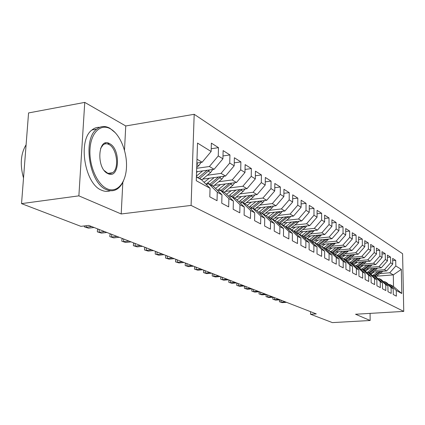 <?xml version="1.0" encoding="UTF-8"?>
<svg xmlns="http://www.w3.org/2000/svg" width="425" height="425" viewBox="0 0 425 425"><rect width="100%" height="100%" fill="white"/><g stroke="black" fill="none" stroke-linecap="round" stroke-linejoin="round"><path stroke-width="0.64" d="M109.012 144.362L107.849 142.997M124.493 150.211L125.752 125.965L84.756 102.393L28.565 112.938L21.537 203.623L80.904 226.344L88.735 225.42L316.29 313.905L310.547 314.25L332.377 322.607L370.159 320.503L370.079 313.384M125.752 125.965L194.188 114.298L402.592 253.714L403.75 311.392L191.091 205.418L194.188 114.298M376.523 276.192L393.306 274.895L401.312 269.381L395.818 265.97L395.712 260.371L392.642 258.416L392.743 264.068L390.66 262.777L390.564 257.093L387.398 255.08L387.494 260.812L385.348 259.484L385.257 253.72L381.995 251.643L382.08 257.46L379.87 256.089L379.785 250.24L376.417 248.099L376.497 254.001L374.218 252.583L374.138 246.649L370.669 244.439L370.738 250.431L368.385 248.97L368.316 242.941L364.73 240.662L364.793 246.744L362.36 245.236L362.297 239.116L358.594 236.762L358.647 242.935L356.134 241.379L356.081 235.163L352.256 232.73L352.298 238.999L349.701 237.389L349.658 231.078L345.695 228.56L345.732 234.929L343.044 233.267L343.012 226.849L338.916 224.246L338.938 230.722L336.154 228.995L336.132 222.477L331.893 219.778L331.904 226.36L329.024 224.575L329.014 217.945L324.615 215.151L324.62 221.845L321.629 219.991L321.635 213.254L317.077 210.354L317.066 217.164L313.969 215.241L313.985 208.388L309.257 205.381L309.23 212.309L306.016 210.317L306.048 203.341L301.139 200.218L301.097 207.267L297.76 205.195L297.803 198.098L292.708 194.857L292.65 202.029L289.181 199.877L289.244 192.653L283.942 189.284L283.868 196.589L280.261 194.352L280.341 186.989L274.826 183.483L274.736 190.926L270.975 188.599L271.076 181.098L265.338 177.448L265.221 185.029L261.306 182.607L261.428 174.962L255.446 171.158L255.313 178.888L251.228 176.359L251.377 168.571L245.135 164.602L244.975 172.481L240.715 169.841L240.885 161.898L234.372 157.755L234.186 165.798L229.739 163.041L229.936 154.934L223.13 150.604L222.913 158.812L218.264 155.927L218.487 147.65L211.368 143.124L211.124 151.502L202.146 162.244L196.988 159.205M401.312 269.381L401.784 293.494L396.265 290.466L389.927 284.527L388.742 284.612M211.124 151.502L197.519 143.071L196.281 180.721L210.051 188.275L209.801 196.849L217.037 200.706L217.271 192.238L221.972 194.82L221.754 203.214L228.671 206.895L228.873 198.602L233.373 201.073L233.182 209.297L239.796 212.819L239.971 204.696L244.274 207.055L244.109 215.114L250.442 218.482L250.591 210.524L254.713 212.787L254.575 220.681L260.642 223.911L260.769 216.107L264.722 218.28L264.605 226.02L270.428 229.123L270.528 221.462L274.322 223.545L274.226 231.142L279.815 234.117L279.9 226.605L283.544 228.607L283.464 236.061L288.835 238.919L288.899 231.545L292.4 233.468L292.342 240.784L297.505 243.53L297.553 236.295L300.921 238.143L300.879 245.331L305.846 247.972L305.878 240.863L309.118 242.643L309.097 249.703L313.878 252.248L313.894 245.262L317.018 246.973L317.007 253.911L321.613 256.365L321.619 249.502L324.626 251.154L324.631 257.97L329.072 260.334L329.062 253.587L331.967 255.181L331.983 261.885L336.271 264.164L336.249 257.529L339.049 259.069L339.076 265.662L343.214 267.862L343.182 261.332L345.892 262.82L345.929 269.307L349.929 271.432L349.881 265.014L352.5 266.448L352.548 272.829L356.41 274.885L356.362 268.563L358.891 269.955L358.944 276.234L362.684 278.226L362.621 272L365.07 273.344L365.133 279.528L368.751 281.456L368.682 275.326L371.052 276.627L371.126 282.715L374.627 284.58L374.553 278.55L376.848 279.809L376.927 285.807L380.317 287.608L380.237 281.669L382.457 282.885L382.548 288.798L385.836 290.546L385.741 284.692L387.897 285.871L387.993 291.693L391.181 293.393L391.085 287.619L393.173 288.766L393.274 294.504L396.366 296.151L396.265 290.466M196.69 168.311L209.392 166.515L214.11 169.293L196.573 171.748M218.264 155.927L209.392 166.515M222.913 158.812L214.11 169.293M196.403 176.954L201.593 179.839L210.051 188.275M207.315 175.259L221.037 173.379L225.553 176.04L202.683 179.137M229.739 163.041L221.037 173.379M234.186 165.798L225.553 176.04M217.271 192.238L208.877 183.887L206.029 184.264L214.227 177.57M208.877 183.887L213.621 186.527L221.972 194.82M218.71 181.735L232.183 179.945L236.507 182.49L214.29 185.406M240.715 169.841L232.183 179.945M244.975 172.481L236.507 182.49M228.873 198.602L220.586 190.395L217.871 190.745M220.586 190.395L225.128 192.918L233.373 201.073M229.622 187.94L242.856 186.235L246.999 188.673L225.404 191.425M251.228 176.359L242.856 186.235M255.313 178.888L246.999 188.673M239.971 204.696L231.79 196.621L229.197 196.945M231.79 196.621L236.135 199.038L244.274 207.055M240.088 193.89L253.087 192.265L257.061 194.607L236.05 197.205M261.306 182.607L253.087 192.265M265.221 185.029L257.061 194.607M250.591 210.524L242.516 202.587L240.035 202.884M242.516 202.587L246.681 204.898L254.713 212.787M250.128 199.601L262.9 198.05L266.719 200.297L246.266 202.752M270.975 188.599L262.9 198.05M274.736 190.926L266.719 200.297M260.769 216.107L252.795 208.298L250.426 208.574M252.795 208.298L256.79 210.518L264.722 218.28M259.771 205.084L272.329 203.602L275.995 205.764L256.073 208.091M280.261 194.352L272.329 203.602M283.868 196.589L275.995 205.764M270.528 221.462L262.655 213.78L260.387 214.041M262.655 213.78L266.491 215.911L274.322 223.545M269.041 210.359L281.387 208.941L284.915 211.018L265.492 213.228M289.181 199.877L281.387 208.941M292.65 202.029L284.915 211.018M279.9 226.605L272.127 219.045L269.949 219.284M272.127 219.045L275.809 221.09L283.544 228.607M277.955 215.433L290.1 214.078L293.494 216.075L274.555 218.168M297.76 205.195L290.1 214.078M301.097 207.267L293.494 216.075M288.899 231.545L281.223 224.102L279.135 224.326M281.223 224.102L284.766 226.068L292.4 233.468M286.54 220.32L298.488 219.018L301.755 220.942L283.273 222.934M306.016 210.317L298.488 219.018M309.23 212.309L301.755 220.942M297.553 236.295L289.972 228.963L287.969 229.176M289.972 228.963L293.377 230.86L300.921 238.143M294.807 225.022L306.563 223.778L309.713 225.633L291.667 227.524M313.969 215.241L306.563 223.778M317.066 217.164L309.713 225.633M305.878 240.863L298.392 233.644L296.469 233.84M298.392 233.644L301.67 235.466L309.118 242.643M302.775 229.564L314.346 228.368L317.385 230.153L299.752 231.96M321.629 219.991L314.346 228.368M324.62 221.845L317.385 230.153M313.894 245.262L306.499 238.154L304.651 238.335M306.499 238.154L309.66 239.907L317.018 246.973M310.462 233.936L321.858 232.794L324.785 234.515L307.557 236.236M329.024 224.575L321.858 232.794M331.904 226.36L324.785 234.515M321.619 249.502L314.314 242.494L312.534 242.67M314.314 242.494L317.363 244.189L324.626 251.154M317.884 238.165L329.104 237.06L331.93 238.728L315.084 240.369M336.154 228.995L329.104 237.06M338.938 230.722L331.93 238.728M329.062 253.587L321.853 246.686L320.137 246.845M321.853 246.686L324.79 248.317L331.967 255.181M325.051 242.245L336.101 241.188L338.837 242.797L322.352 244.359M343.044 233.267L336.101 241.188M345.732 234.929L338.837 242.797M336.249 257.529L329.125 250.729L327.468 250.877M329.125 250.729L331.962 252.307L339.049 259.069M331.978 246.192L342.863 245.172L345.504 246.728L329.37 248.221M349.701 237.389L342.863 245.172M352.298 238.999L345.504 246.728M343.182 261.332L336.143 254.628L334.549 254.772M336.143 254.628L338.884 256.153L345.892 262.82M338.672 250.006L349.403 249.023L351.958 250.527L336.159 251.961M356.134 241.379L349.403 249.023M358.647 242.935L351.958 250.527M349.881 265.014L342.927 258.4L341.387 258.533M342.927 258.4L345.578 259.872L352.5 266.448M345.153 253.693L355.725 252.753L358.201 254.208L342.725 255.579M362.36 245.236L355.725 252.753M364.793 246.744L358.201 254.208M356.362 268.563L349.488 262.044L348.001 262.172M349.488 262.044L352.049 263.473L358.891 269.955M351.427 257.268L361.85 256.36L364.241 257.768L349.074 259.08M368.385 248.97L361.85 256.36M370.738 250.431L364.241 257.768M362.621 272L355.831 265.572L354.392 265.694M355.831 265.572L358.312 266.953L365.07 273.344M357.499 260.727L367.779 259.85L370.095 261.221L355.226 262.475M374.218 252.583L367.779 259.85M376.497 254.001L370.095 261.221M368.682 275.326L361.973 268.988L360.581 269.099M361.973 268.988L364.374 270.321L371.052 276.627M363.386 264.084L373.522 263.24L375.769 264.562L361.186 265.768M379.87 256.089L373.522 263.24M382.08 257.46L375.769 264.562M374.553 278.55L367.917 272.292L366.573 272.398M367.917 272.292L370.244 273.583L376.848 279.809M363.062 265.614L359.603 268.111M369.091 267.336L379.089 266.517L381.267 267.803L366.966 268.961M385.348 259.484L379.089 266.517M387.494 260.812L381.267 267.803M380.237 281.669L373.676 275.49L372.374 275.591M373.676 275.49L375.928 276.744L382.457 282.885M374.627 270.491L384.487 269.7L386.607 270.948L372.566 272.058M390.66 262.777L384.487 269.7M392.743 264.068L386.607 270.948M385.741 284.692L379.259 278.593L378 278.688M379.259 278.593L381.443 279.809L387.897 285.871M370.956 274.258L374.191 271.931M379.998 273.551L389.73 272.792L393.306 274.895L393.513 286.519L389.927 284.527M395.818 265.97L389.73 272.792M391.085 287.619L384.673 281.605L383.451 281.695M384.673 281.605L386.793 282.784L393.173 288.766M84.756 102.393L78.875 195.856L21.537 203.623M403.75 311.392L355.544 314.245L370.159 320.503M78.875 195.856L121.194 213.966L191.091 205.418M310.553 311.674L310.547 314.25M196.865 163.009L202.146 162.244M401.784 293.494L393.513 286.519M121.194 213.966L122.83 182.293M395.712 260.371L392.684 260.626M390.564 257.093L387.435 257.364M385.257 253.72L382.027 254.001M379.785 250.24L376.454 250.538M374.138 246.649L370.696 246.962M368.316 242.941L364.756 243.275M362.297 239.116L358.615 239.466M356.081 235.163L352.272 235.535M349.658 231.078L345.716 231.471M343.012 226.849L338.927 227.269M336.132 222.477L331.898 222.923M329.014 217.945L324.62 218.418M321.635 213.254L317.071 213.759M313.985 208.388L309.246 208.925M306.048 203.341L301.118 203.91M297.803 198.098L292.676 198.709M289.244 192.653L283.9 193.306M280.341 186.989L274.773 187.691M271.076 181.098L265.269 181.852M261.428 174.962L255.367 175.775M251.377 168.571L245.039 169.442M240.885 161.898L234.255 162.839M229.936 154.934L222.992 155.948M218.487 147.65L211.209 148.75M281.042 300.199L281.021 302.175L285.377 301.883M282.189 302.627L279.464 301.787L282.189 302.627L286.535 302.334M279.464 301.787L279.48 300.263L280.213 299.875M377.841 271.639L372.635 275.57M382.867 271.246L375.849 276.702M379.833 271.485L374.186 275.777M374.829 276.133L381.082 271.384M274.449 297.633L274.422 299.641L278.827 299.338M275.628 300.103L272.855 299.253L275.628 300.103L280.022 299.8M272.855 299.253L272.871 297.707L273.615 297.309M267.66 294.993L267.633 297.027L272.085 296.714M268.871 297.505L266.05 296.639L268.871 297.505L273.317 297.192M266.05 296.639L266.077 295.072L266.82 294.668M368.714 268.818L365.351 271.246M372.406 268.52L367.402 272.329M377.575 268.101L370.388 273.716M374.457 268.356L368.714 272.733M369.378 273.105L375.748 268.249M366.807 265.301L361.983 268.993M372.119 264.865L364.735 270.661M368.921 265.131L363.078 269.599M363.763 269.981L370.249 265.019M110.42 128.833C100.81 123.277 90.95 132.457 90.004 149.048C88.905 165.564 97.208 184.461 107.079 188.769C116.944 193.327 125.757 183.133 126.469 167.556C127.319 152.044 120.057 134.162 110.42 128.833M123.473 180.917C121.8 184.774 119.59 187.547 116.843 189.237C113.624 191.133 110.139 191.255 106.393 189.608C89.521 183.531 82.301 139.32 96.677 129.163C100.698 125.975 105.081 125.657 109.825 128.217L115.372 132.797M109.597 143.645C121.12 149.053 119.526 179.807 107.923 173.613C95.965 168.592 97.877 136.51 109.597 143.645M104.375 170.637L107.323 172.964L108.487 173.395L110.76 173.469L112.503 172.731C119.552 168.768 116.944 148.15 108.917 144.479C106.84 143.416 104.917 143.533 103.153 144.835L100.587 148.405M23.518 178.011C19.842 164.815 20.703 153.728 26.1 144.75M110.426 190.719C107.652 191.76 104.731 191.606 101.671 190.251C84.713 184.211 77.493 140.123 91.954 129.976C94.297 128.053 96.863 127.171 99.647 127.325M105.028 143.183L105.857 143.767M111.217 172.917L110.888 173.437M260.674 292.278L260.642 294.339L265.147 294.015M261.917 294.833L259.048 293.951L261.917 294.833L266.411 294.509M259.048 293.951L259.075 292.358L259.824 291.948M253.475 289.478L253.438 291.571L257.991 291.237M254.75 292.076L251.834 291.178L254.75 292.076L259.293 291.741M251.834 291.178L251.86 289.568L252.62 289.143M357.239 262.305L353.584 264.924M361.027 261.986L356.134 265.742M366.493 261.524L358.902 267.511M363.216 261.8L357.26 266.369M357.967 266.762L364.586 261.683M351.231 258.894L347.416 261.619M355.072 258.565L350.104 262.39M360.692 258.076L352.888 264.265M357.324 258.368L351.263 263.033M351.996 263.442L358.743 258.246M246.054 286.593L246.011 288.718L250.617 288.368M247.366 289.239L244.396 288.325L247.366 289.239L251.961 288.888M244.396 288.325L244.428 286.689L245.193 286.259M345.031 255.372L341.047 258.209M348.92 255.027L343.873 258.926M354.705 254.517L346.678 260.918M351.247 254.825L345.073 259.595M345.769 260.052L352.713 254.692M238.398 283.618L238.356 285.77L243.015 285.409M239.748 286.307L236.725 285.377L239.748 286.307L244.402 285.951M236.725 285.377L236.762 283.719L237.532 283.278M338.624 251.738L334.459 254.687M342.566 251.377L337.445 255.351M348.527 250.84L340.26 257.46M344.978 251.159L338.683 256.041M339.325 256.572L346.487 251.026M230.504 280.548L230.456 282.737L235.168 282.359M231.896 283.289L228.815 282.338L231.896 283.289L236.603 282.917M228.815 282.338L228.857 280.654L229.633 280.208M222.36 277.376L222.302 279.602L227.072 279.209M223.789 280.171L220.649 279.204L223.789 280.171L228.549 279.788M220.649 279.204L220.697 277.493L221.483 277.036M213.945 274.109L213.881 276.362L218.71 275.958M215.417 276.951L212.218 275.968L215.417 276.951L220.235 276.553M212.218 275.968L212.272 274.231L213.063 273.764M205.248 270.725L205.179 273.02L210.067 272.6M206.768 273.626L203.511 272.622L206.768 273.626L211.645 273.211M203.511 272.622L203.564 270.858L204.361 270.38M196.26 267.229L196.185 269.562L201.131 269.126M197.827 270.188L194.507 269.163L197.827 270.188L202.762 269.758M194.507 269.163L194.565 267.373L195.367 266.884M186.963 263.617L186.883 265.981L191.887 265.529M188.583 266.634L185.188 265.588L188.583 266.634L193.577 266.188M185.188 265.588L185.252 263.766L186.065 263.266M177.342 259.877L177.252 262.278L182.32 261.811M179.01 262.958L175.552 261.885L179.01 262.958L184.067 262.491M175.552 261.885L175.621 260.031L176.439 259.526M167.376 255.999L167.28 258.448L172.412 257.959M169.102 259.149L165.569 258.055L169.102 259.149L174.223 258.66M165.569 258.055L165.644 256.169L166.472 255.648M157.053 251.988L156.947 254.474L162.143 253.964M158.833 255.197L155.226 254.081L158.833 255.197L164.018 254.692M155.226 254.081L155.306 252.163L156.14 251.632M146.349 247.823L146.232 250.352L151.491 249.826M148.192 251.106L144.5 249.964L148.192 251.106L153.436 250.58M144.5 249.964L144.59 248.014L145.43 247.467M135.235 243.504L135.113 246.08L140.441 245.528M137.148 246.861L133.376 245.692L137.148 246.861L142.46 246.314M133.376 245.692L133.471 243.706L134.316 243.143M123.702 239.02L123.569 241.639L128.961 241.065M125.678 242.452L121.821 241.251L125.678 242.452L131.059 241.878M121.821 241.251L121.927 239.232L122.777 238.659M111.717 234.356L111.573 237.028L117.034 236.428M113.767 237.873L109.82 236.645L113.767 237.873L119.218 237.272M109.82 236.645L109.932 234.589L110.787 233.994M99.253 229.511L99.099 232.231L104.635 231.604M101.378 233.107L97.341 231.853L101.378 233.107L106.903 232.486M97.341 231.853L97.458 229.755L98.324 229.149M332.01 247.977L328.1 250.819M336 247.61L330.799 251.658M342.141 247.042L333.63 253.895M338.497 247.377L332.053 252.392M332.663 252.976L340.053 247.233M325.168 244.093L321.709 246.697M329.216 243.711L323.93 247.839M335.543 243.111L326.772 250.213M331.797 243.467L325.146 248.657M325.778 249.262L333.407 243.312M318.091 240.072L314.654 242.686M322.192 239.673L316.822 243.892M328.722 239.041L319.674 246.404M324.87 239.413L317.996 244.795M318.649 245.422L326.527 239.254M310.771 235.912L307.275 238.579M314.93 235.498L309.469 239.801M321.661 234.828L312.327 242.468M317.703 235.222L310.595 240.805M311.27 241.453L319.414 235.052M303.19 231.604L299.63 234.334M307.408 231.173L301.808 235.599M314.351 230.467L313.092 231.864L304.837 238.319M310.282 230.881L302.929 236.677M303.625 237.347L312.046 230.701M295.332 227.141L291.709 229.93M299.609 226.695L293.824 231.285M306.776 225.941L305.453 227.439L297.479 233.739M302.595 226.382L294.977 232.401M295.699 233.097L304.412 226.19M287.183 222.514L283.496 225.367M291.523 222.047L285.536 226.817M298.924 221.25L297.532 222.854L289.839 228.979M294.626 221.712L286.726 227.97M287.47 228.692L296.501 221.51M278.731 217.706L274.975 220.628M283.135 217.223L276.93 222.179M290.785 216.373L289.319 218.094L281.568 224.294M286.36 216.867L278.163 223.38M278.933 224.129L288.293 216.649M269.96 212.718L266.13 215.709M274.422 212.213L267.989 217.372M282.328 211.315L280.792 213.153L272.919 219.486M277.775 211.831L269.264 218.615M270.279 219.247L279.767 211.602M260.838 207.533L256.897 210.625M265.37 207.007L258.692 212.378M273.551 206.051L271.931 208.022L263.93 214.487M268.866 206.598L260.015 213.674M261.694 213.892L270.916 206.359M251.356 202.141L247.191 205.403M255.956 201.588L249.018 207.193M264.419 200.573L262.724 202.688L254.586 209.297M259.595 201.153L250.383 208.537M252.748 208.303L261.71 200.898M241.49 196.531L237.086 199.978M246.16 195.952L238.94 201.801M254.926 194.868L253.146 197.136L244.869 203.894M249.958 195.484L240.991 202.768M242.978 202.842L252.137 195.213M231.216 190.687L226.552 194.326M235.96 190.081L228.432 196.191M245.039 188.923L243.169 191.362L234.754 198.268M239.923 189.577L231.264 196.685M232.783 197.173L242.165 189.29M220.506 184.593L215.56 188.445M225.324 183.961L217.472 190.347M234.733 182.723L232.773 185.337L224.209 192.408M229.458 183.419L220.851 190.543M222.158 191.266L231.774 183.111M86.206 225.723L86.116 227.242L91.72 226.583M88.49 228.156L84.352 226.865L88.49 228.156L94.084 227.502M84.352 226.865L84.41 225.935M209.334 178.234L204.074 182.314M223.986 176.248L221.93 179.058L213.217 186.299M218.556 176.986L209.711 184.349M211.071 185.109L220.936 176.662M197.667 171.594L196.552 172.534M202.635 170.898L196.435 176.104M212.766 169.485L210.614 172.497L201.705 179.95M207.166 170.266L198.082 177.884M199.5 178.675L209.621 169.92M201.046 162.403L198.788 165.649L196.717 167.392M196.828 163.997L197.795 162.871M374.319 275.676L373.293 275.103M375.982 276.601L374.962 276.038M382.181 271.888L381.278 271.368M368.847 272.632L367.79 272.043M370.563 273.588L369.511 273.004M376.842 268.797L375.881 268.239M363.21 269.498L362.121 268.892M364.979 270.481L363.896 269.88M371.344 265.614L370.308 265.014M357.398 266.262L356.272 265.636M359.221 267.277L358.105 266.656M365.675 262.326L364.576 261.694M351.401 262.926L350.243 262.283M353.281 263.973L352.134 263.335M359.826 258.942L358.695 258.283M345.217 259.484L344.016 258.82M347.156 260.562L345.966 259.903M353.791 255.441L352.623 254.766M338.826 255.93L337.588 255.239M340.829 257.045L339.602 256.365M347.56 251.834L346.348 251.133M332.223 252.259L330.942 251.547M334.294 253.406L333.03 252.705M341.121 248.104L339.873 247.382M325.401 248.46L324.078 247.727M327.542 249.65L326.23 248.923M334.464 244.248L333.173 243.504M318.341 244.534L316.976 243.775M320.556 245.767L319.202 245.012M327.585 240.263L326.251 239.488M311.036 240.47L309.623 239.684M313.331 241.745L311.929 240.964M320.461 236.135L319.079 235.338M303.477 236.263L302.005 235.445M305.846 237.586L304.396 236.778M313.092 231.864L311.658 231.035M295.641 231.901L294.116 231.057M298.095 233.272L296.592 232.433M305.453 227.439L303.971 226.583M287.513 227.386L285.935 226.504M290.062 228.804L288.506 227.933M297.532 222.854L295.997 221.962M279.082 222.695L277.445 221.781M281.733 224.166L280.112 223.263M289.319 218.094L287.725 217.17M270.332 217.823L268.632 216.877M273.078 219.353L271.4 218.418M280.792 213.153L279.135 212.192M261.242 212.766L259.473 211.783M264.095 214.354L262.347 213.382M271.931 208.022L270.21 207.023M251.786 207.506L249.948 206.486M254.756 209.158L252.939 208.149M262.724 202.688L260.934 201.652M241.947 202.034L240.035 200.972M245.039 203.756L243.153 202.704M253.146 197.136L251.281 196.058M231.705 196.334L229.712 195.224M234.924 198.13L232.958 197.03M243.169 191.362L241.225 190.235M221.032 190.395L218.949 189.242M224.389 192.265L222.333 191.123M232.773 185.337L230.748 184.163M209.892 184.2L207.724 182.994M213.398 186.15L211.257 184.96M221.93 179.058L219.821 177.831M198.268 177.73L196.414 176.699M201.923 179.77L199.686 178.521M210.614 172.497L208.404 171.222M198.788 165.649L196.812 164.507M112.503 172.731L108.301 173.342M91.954 129.976L96.677 129.163M103.153 144.835L102.563 144.93"/></g></svg>

